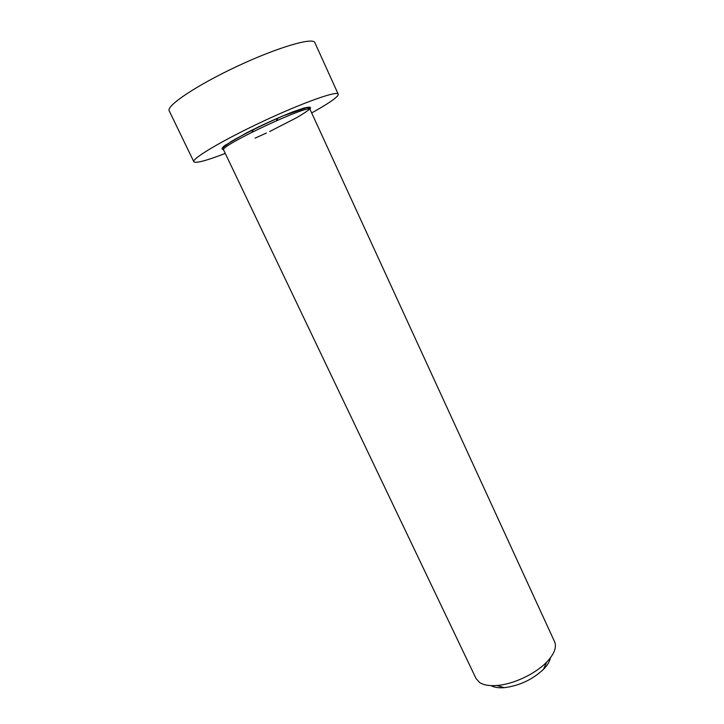 <?xml version="1.0" encoding="UTF-8"?>
<svg xmlns="http://www.w3.org/2000/svg" width="724" height="724" viewBox="0 0 724 724"><rect width="100%" height="100%" fill="white"/><g stroke="black" fill="none" stroke-linecap="round" stroke-linejoin="round"><path stroke-width="1.09" d="M479.596 682.497L476.039 678.515L223.625 149.968C218.349 146.429 310.732 103.152 310.08 109.478L554.575 641.717C556.901 647.301 554.249 654.125 546.62 662.179C535.298 673.972 513.153 684.343 496.845 685.492C489.261 686.062 483.514 685.058 479.596 682.497M311.673 112.935C322.08 107.17 329.628 102.473 334.307 98.862C337.239 96.564 338.533 94.98 338.199 94.12C337.375 90.428 302.985 102.591 262.939 121.37C222.883 140.112 191.516 158.755 193.833 161.742C195.797 163.524 206.277 160.746 225.273 153.407M491.071 685.628C494.239 687.411 498.637 688.09 504.266 687.673C519.343 685.773 532.439 679.646 543.543 669.275C547.471 665.22 549.76 661.401 550.421 657.826M255.11 138.121L266.396 133.044M269.699 131.497L296.686 117.668C303.637 113.605 308.234 110.491 310.469 108.319C311.058 106.89 308.804 106.817 303.718 108.12L292.722 111.93C277.962 117.759 262.468 124.79 246.241 133.035L224.721 145.578C221.517 148.203 221.164 149.497 223.671 149.461M193.833 161.742L169.217 110.862C165.95 105.921 196.702 85.224 237.146 66.309C277.573 47.341 313.157 36.969 314.859 42.644L338.199 94.12M223.625 149.968L223.535 147.153L231.454 141.334C245.979 133.08 263.274 124.555 283.337 115.768L306.478 107.722L309.012 107.84L310.08 109.478M543.543 669.275L546.62 662.179M504.266 687.673L496.845 685.492M276.36 120.727L278.097 117.922M253.853 131.27L250.585 130.809"/></g></svg>
